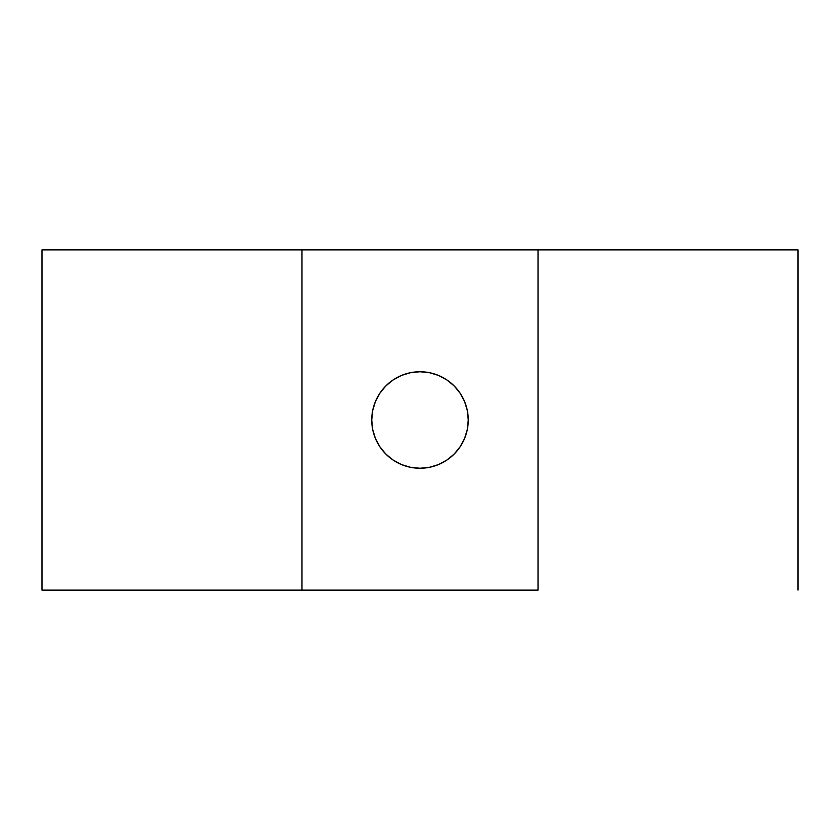 <?xml version="1.0" encoding="UTF-8"?>
<svg xmlns="http://www.w3.org/2000/svg" width="840" height="840" viewBox="0 0 840 840"><rect width="100%" height="100%" fill="white"/><g stroke="black" fill="none" stroke-linecap="round" stroke-linejoin="round"><path stroke-width="1.26" d="M420 468.248A48.248 48.248 0 0 1 371.753 420A48.248 48.248 0 0 1 420 371.753L410.592 372.677L401.541 375.428L393.194 379.89L385.885 385.885L379.89 393.194L375.428 401.541L372.677 410.592L371.753 420L372.677 429.408L375.428 438.459L379.89 446.806L385.885 454.115L393.194 460.11L401.541 464.572L410.592 467.324L420 468.248L429.408 467.324L438.459 464.572L446.806 460.11L454.115 454.115L460.11 446.806L464.572 438.459L467.324 429.408L468.248 420L467.324 410.592L464.572 401.541L460.11 393.194L454.115 385.885L446.806 379.89L438.459 375.428L429.408 372.677L420 371.753A48.248 48.248 0 0 1 468.248 420A48.248 48.248 0 0 1 420 468.248M538.03 590.1L42 590.1L301.969 590.1L301.969 249.9L538.03 249.9L538.03 590.1L301.969 590.1L301.969 249.9L42 249.9L798 249.9L538.03 249.9L538.03 590.1M798 590.1L798 249.9M42 249.9L42 590.1"/></g></svg>
